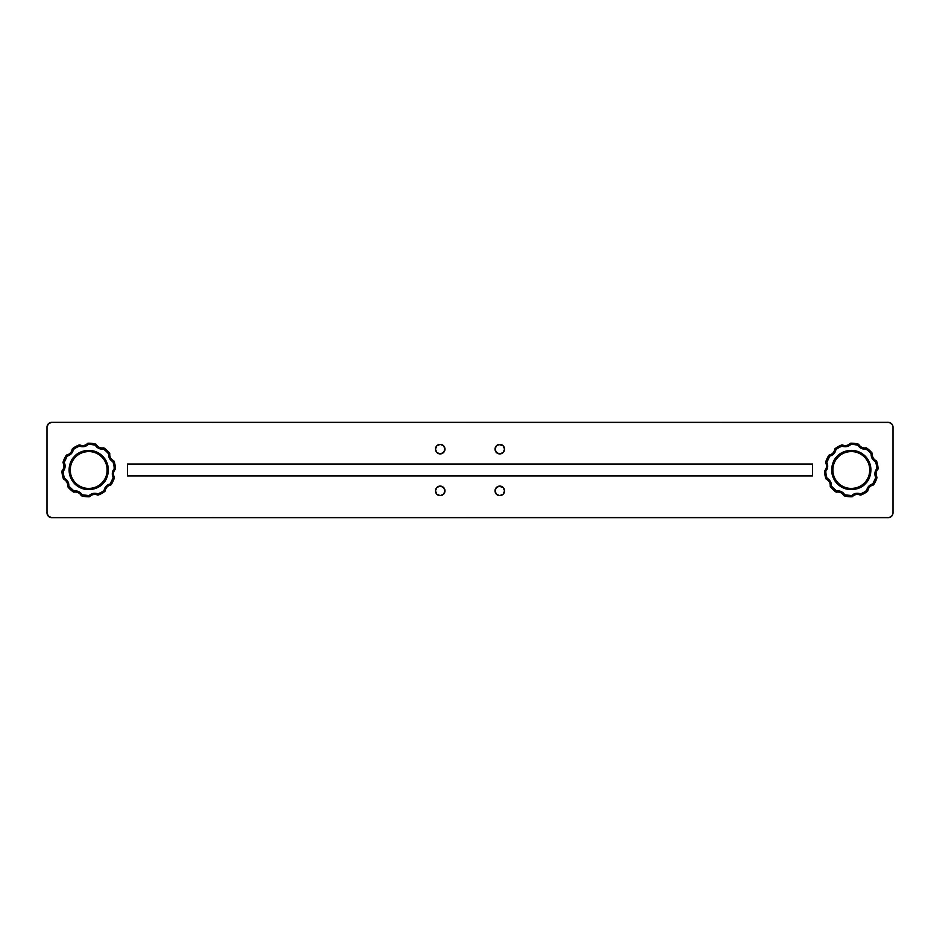 <?xml version="1.0" encoding="UTF-8"?>
<svg xmlns="http://www.w3.org/2000/svg" width="940" height="940" viewBox="0 0 940 940"><rect width="100%" height="100%" fill="white"/><g stroke="black" fill="none" stroke-linecap="round" stroke-linejoin="round"><path stroke-width="1.41" d="M105.186 490.633L105.28 490.656A1.187 1.187 0 0 1 104.975 491.291L105.28 490.656A6.686 6.686 0 0 1 110.462 485.099L111.073 484.746A1.187 1.187 0 0 1 110.462 485.099L110.203 483.936L106.126 486.25A7.873 7.873 0 0 0 104.093 490.48L105.28 490.656A6.686 6.686 0 0 1 107.007 487.073L106.126 486.25L104.093 490.48L101.121 492.407L97.901 493.911L93.248 493.394L89.124 495.615L82.097 494.746L78.631 491.596L73.99 490.974L68.808 486.133L67.856 481.55L64.472 478.307L63.556 474.888L63.121 471.363L65.048 467.086L64.214 462.48L67.21 456.065L71.275 453.75L73.308 449.52L76.293 447.593L79.501 446.089L84.165 446.606L88.29 444.385L91.826 444.573L95.316 445.255L98.782 448.404L103.424 449.026L106.185 451.271L108.605 453.867L109.545 458.45L112.941 461.693L113.858 465.112L114.281 468.637L112.354 472.914L113.2 477.52L110.203 483.936L111.202 484.582A26.814 26.814 0 0 0 114.339 477.873A26.814 26.814 0 0 1 111.202 484.582A1.187 1.187 0 0 1 111.073 484.746L111.12 484.535M104.763 491.362L104.975 491.291A1.187 1.187 0 0 1 104.81 491.432A26.814 26.814 0 0 1 98.336 495.016A26.814 26.814 0 0 0 104.81 491.432L104.093 490.48A25.615 25.615 0 0 1 97.901 493.911L98.336 495.016A1.187 1.187 0 0 1 97.431 495.004L97.901 493.911A7.873 7.873 0 0 0 89.124 495.615L89.97 496.449A6.686 6.686 0 0 1 97.431 495.004L97.572 494.687M76.504 456.135L75.2 457.404C78.337 452.951 91.133 447.358 101.297 456.499C111.132 466.005 106.431 479.153 102.213 482.596L103.083 483.407C107.583 479.741 112.577 465.747 102.119 455.618C91.286 445.889 77.667 451.846 74.331 456.593L75.2 457.404A18.471 18.471 0 0 1 101.297 456.499A18.471 18.471 0 0 1 102.213 482.596A18.471 18.471 0 0 1 76.105 483.501A18.471 18.471 0 0 1 75.2 457.404L74.013 458.814M73.496 491.655L73.297 491.949A1.187 1.187 0 0 0 74.19 492.149L74.178 492.125A1.187 1.187 0 0 1 73.297 491.949A26.814 26.814 0 0 1 67.88 486.885A26.814 26.814 0 0 0 73.297 491.949L73.99 490.974L74.19 492.149A6.686 6.686 0 0 1 81.063 495.356L82.097 494.746L81.792 495.897A26.814 26.814 0 0 0 89.147 496.802A26.814 26.814 0 0 1 81.792 495.897A1.187 1.187 0 0 1 81.063 495.356L81.063 495.356A1.187 1.187 0 0 0 81.792 495.897L81.98 495.192M64.038 478.46L63.344 478.695A1.187 1.187 0 0 0 63.944 479.377A1.187 1.187 0 0 1 63.344 478.695A26.814 26.814 0 0 1 61.934 471.422A26.814 26.814 0 0 0 63.344 478.695L64.472 478.307L63.944 479.377A6.686 6.686 0 0 1 67.621 486.027L68.808 486.133A7.873 7.873 0 0 0 64.472 478.307A25.615 25.615 0 0 1 63.121 471.363A7.873 7.873 0 0 0 64.214 462.48A25.615 25.615 0 0 1 67.21 456.065A7.873 7.873 0 0 0 73.308 449.52A25.615 25.615 0 0 1 79.501 446.089A7.873 7.873 0 0 0 88.29 444.385A25.615 25.615 0 0 1 95.316 445.255A7.873 7.873 0 0 0 103.424 449.026L103.224 447.851A6.686 6.686 0 0 1 96.338 444.644A6.686 6.686 0 0 0 99.288 447.322A6.686 6.686 0 0 1 96.338 444.644L95.316 445.255L95.621 444.103A26.814 26.814 0 0 0 88.266 443.198A26.814 26.814 0 0 1 95.621 444.103A1.187 1.187 0 0 1 96.338 444.644A1.187 1.187 0 0 0 95.621 444.103L95.621 444.103M63.098 462.139L63.074 462.128A1.187 1.187 0 0 0 63.156 463.032L63.156 463.032A1.187 1.187 0 0 1 63.074 462.128A26.814 26.814 0 0 1 66.211 455.418A26.814 26.814 0 0 0 63.074 462.128L64.214 462.48L63.156 463.032A6.686 6.686 0 0 1 62.228 470.564L63.121 471.363L61.934 471.422A1.187 1.187 0 0 1 62.228 470.564L62.228 470.564A1.187 1.187 0 0 0 61.934 471.422L61.934 471.422M72.474 449.402L73.308 449.52L72.592 448.568A1.187 1.187 0 0 0 72.133 449.344A1.187 1.187 0 0 1 72.592 448.568A26.814 26.814 0 0 1 79.078 444.984A26.814 26.814 0 0 0 72.592 448.568L73.308 449.52L72.133 449.344A6.686 6.686 0 0 1 66.951 454.901L67.21 456.065L66.211 455.418A1.187 1.187 0 0 1 66.951 454.901A1.187 1.187 0 0 0 66.211 455.418L67.21 456.065L66.951 454.925L66.211 455.418M88.266 443.198L88.266 443.198A1.187 1.187 0 0 0 87.432 443.551L87.432 443.551A1.187 1.187 0 0 1 88.266 443.198L88.29 444.385L87.432 443.551A6.686 6.686 0 0 1 79.982 444.996L79.501 446.089L79.078 444.984A1.187 1.187 0 0 1 79.982 444.996A1.187 1.187 0 0 0 79.078 444.984L79.089 444.996M103.236 447.945L103.224 447.875A1.187 1.187 0 0 1 104.105 448.051L103.424 449.026A25.615 25.615 0 0 1 108.605 453.867A7.873 7.873 0 0 0 112.941 461.693L113.47 460.623A6.686 6.686 0 0 1 109.792 453.973L108.605 453.867L109.522 453.115A26.814 26.814 0 0 0 104.105 448.051A26.814 26.814 0 0 1 109.522 453.115A1.187 1.187 0 0 1 109.792 453.973A1.187 1.187 0 0 0 109.522 453.115L109.252 453.327M113.975 461.329L114.069 461.305A1.187 1.187 0 0 0 113.47 460.623A1.187 1.187 0 0 1 114.069 461.305L112.941 461.693A25.615 25.615 0 0 1 114.281 468.637A7.873 7.873 0 0 0 113.2 477.52L114.245 476.968A6.686 6.686 0 0 1 115.174 469.436L114.281 468.637L115.479 468.578A26.814 26.814 0 0 0 114.069 461.305A26.814 26.814 0 0 1 115.479 468.578A1.187 1.187 0 0 1 115.174 469.436L115.174 469.424A1.187 1.187 0 0 0 115.479 468.578L115.479 468.578M867.784 490.633L867.867 490.656A1.187 1.187 0 0 1 867.561 491.291L867.867 490.656A6.686 6.686 0 0 1 873.048 485.099L873.659 484.746A1.187 1.187 0 0 1 873.048 485.099L872.79 483.936L868.725 486.25A7.873 7.873 0 0 0 866.692 490.48L867.867 490.656A6.686 6.686 0 0 1 869.594 487.073L868.725 486.25L866.692 490.48L863.707 492.407L860.5 493.911L855.835 493.394L851.711 495.615L844.684 494.746L841.218 491.596L836.577 490.974L831.395 486.133L830.455 481.55L827.059 478.307L826.143 474.888L825.72 471.363L827.647 467.086L826.8 462.48L829.797 456.065L833.874 453.75L835.907 449.52L838.88 447.593L842.099 446.089L846.752 446.606L850.876 444.385L854.425 444.573L857.903 445.255L861.369 448.404L866.01 449.026L868.772 451.271L871.192 453.867L872.144 458.45L875.528 461.693L876.444 465.112L876.879 468.637L874.952 472.914L875.786 477.52L872.79 483.936L873.789 484.582A26.814 26.814 0 0 0 876.926 477.873A26.814 26.814 0 0 1 873.789 484.582A1.187 1.187 0 0 1 873.659 484.746L873.718 484.535M867.35 491.362L867.561 491.291A1.187 1.187 0 0 1 867.409 491.432A26.814 26.814 0 0 1 860.923 495.016A26.814 26.814 0 0 0 867.409 491.432L866.692 490.48A25.615 25.615 0 0 1 860.5 493.911L860.923 495.016A1.187 1.187 0 0 1 860.018 495.004L860.5 493.911A7.873 7.873 0 0 0 851.711 495.615L852.568 496.449A6.686 6.686 0 0 1 860.018 495.004L860.159 494.687M839.091 456.135L837.787 457.404C840.936 452.951 853.732 447.358 863.895 456.499C873.718 466.005 869.03 479.153 864.8 482.596L865.67 483.407C870.17 479.741 875.164 465.747 864.706 455.618C853.884 445.889 840.266 451.846 836.917 456.593L837.787 457.404A18.471 18.471 0 0 1 863.895 456.499A18.471 18.471 0 0 1 864.8 482.596A18.471 18.471 0 0 1 838.703 483.501A18.471 18.471 0 0 1 837.787 457.404L836.6 458.814M836.095 491.655L835.895 491.949A1.187 1.187 0 0 0 836.776 492.149L836.776 492.125A1.187 1.187 0 0 1 835.895 491.949A26.814 26.814 0 0 1 830.478 486.885A26.814 26.814 0 0 0 835.895 491.949L836.577 490.974L836.776 492.149A6.686 6.686 0 0 1 843.662 495.356L844.684 494.746L844.379 495.897A26.814 26.814 0 0 0 851.734 496.802A26.814 26.814 0 0 1 844.379 495.897A1.187 1.187 0 0 1 843.662 495.356L843.662 495.356A1.187 1.187 0 0 0 844.379 495.897L844.567 495.192M826.636 478.46L825.931 478.695A1.187 1.187 0 0 0 826.53 479.377A1.187 1.187 0 0 1 825.931 478.695A26.814 26.814 0 0 1 824.521 471.422A26.814 26.814 0 0 0 825.931 478.695L827.059 478.307L826.53 479.377A6.686 6.686 0 0 1 830.208 486.027L831.395 486.133A7.873 7.873 0 0 0 827.059 478.307A25.615 25.615 0 0 1 825.72 471.363A7.873 7.873 0 0 0 826.8 462.48A25.615 25.615 0 0 1 829.797 456.065A7.873 7.873 0 0 0 835.907 449.52A25.615 25.615 0 0 1 842.099 446.089A7.873 7.873 0 0 0 850.876 444.385A25.615 25.615 0 0 1 857.903 445.255A7.873 7.873 0 0 0 866.01 449.026L865.811 447.851A6.686 6.686 0 0 1 858.937 444.644L857.903 445.255L858.208 444.103A26.814 26.814 0 0 0 850.853 443.198A26.814 26.814 0 0 1 858.208 444.103A1.187 1.187 0 0 1 858.937 444.644A1.187 1.187 0 0 0 858.208 444.103L858.126 444.432M825.684 462.139L825.661 462.128A1.187 1.187 0 0 0 825.755 463.032L825.755 463.032A1.187 1.187 0 0 1 825.661 462.128L825.684 462.139A26.814 26.814 0 0 1 828.798 455.418A26.814 26.814 0 0 0 825.661 462.128L826.8 462.48L825.755 463.032A6.686 6.686 0 0 1 824.827 470.564L825.72 471.363L824.521 471.422A1.187 1.187 0 0 1 824.827 470.564L824.827 470.564A1.187 1.187 0 0 0 824.521 471.422L824.521 471.422M835.073 449.402L835.907 449.52L835.19 448.568A1.187 1.187 0 0 0 834.72 449.344A1.187 1.187 0 0 1 835.19 448.568A26.814 26.814 0 0 1 841.664 444.984A26.814 26.814 0 0 0 835.19 448.568L835.907 449.52L834.72 449.344A6.686 6.686 0 0 1 829.538 454.901L829.797 456.065L828.798 455.418A1.187 1.187 0 0 1 829.538 454.901A1.187 1.187 0 0 0 828.798 455.418L829.797 456.065L829.55 454.925L828.81 455.418M850.853 443.198L850.853 443.198A1.187 1.187 0 0 0 850.03 443.551L850.03 443.551A1.187 1.187 0 0 1 850.853 443.198L850.876 444.385L850.03 443.551A6.686 6.686 0 0 1 842.569 444.996L842.099 446.089L841.664 444.984A1.187 1.187 0 0 1 842.569 444.996A1.187 1.187 0 0 0 841.664 444.984L841.676 444.996M865.834 447.945L865.822 447.875A1.187 1.187 0 0 1 866.704 448.051L866.01 449.026A25.615 25.615 0 0 1 871.192 453.867A7.873 7.873 0 0 0 875.528 461.693L876.057 460.623A6.686 6.686 0 0 1 872.379 453.973L871.192 453.867L872.12 453.115A26.814 26.814 0 0 0 866.704 448.051A26.814 26.814 0 0 1 872.12 453.115A1.187 1.187 0 0 1 872.379 453.973L872.379 453.973A1.187 1.187 0 0 0 872.12 453.115L871.85 453.327M876.573 461.329L876.656 461.305A1.187 1.187 0 0 0 876.057 460.623A1.187 1.187 0 0 1 876.656 461.305L875.528 461.693A25.615 25.615 0 0 1 876.879 468.637A7.873 7.873 0 0 0 875.786 477.52L876.844 476.968A6.686 6.686 0 0 1 877.772 469.436L876.879 468.637L878.066 468.578A26.814 26.814 0 0 0 876.656 461.305A26.814 26.814 0 0 1 878.066 468.578A1.187 1.187 0 0 1 877.772 469.436L877.772 469.424A1.187 1.187 0 0 0 878.066 468.578L878.066 468.578M441.142 453.82L440.214 453.914A4.77 4.77 0 0 1 435.443 449.144A4.77 4.77 0 0 1 440.214 444.385L443.586 445.783L444.973 449.144L443.586 452.516L440.214 453.914L436.841 452.516L435.443 449.144L436.841 445.783L440.214 444.385A4.77 4.77 0 0 1 444.973 449.144A4.77 4.77 0 0 1 440.214 453.914L436.841 452.516M441.142 495.521L440.214 495.615A4.77 4.77 0 0 1 435.443 490.856A4.77 4.77 0 0 1 440.214 486.086L443.586 487.484L444.973 490.856L443.586 494.217L440.214 495.615L436.841 494.217L435.443 490.856L436.841 487.484L440.214 486.086A4.77 4.77 0 0 1 444.973 490.856A4.77 4.77 0 0 1 440.214 495.615L436.841 494.217M500.714 453.82L499.786 453.914A4.77 4.77 0 0 1 495.028 449.144A4.77 4.77 0 0 1 499.786 444.385L503.159 445.783L504.557 449.144L503.159 452.516L499.786 453.914L496.414 452.516L495.028 449.144L496.414 445.783L499.786 444.385A4.77 4.77 0 0 1 504.557 449.144A4.77 4.77 0 0 1 499.786 453.914L498.858 453.82M500.714 495.521L499.786 495.615A4.77 4.77 0 0 1 495.028 490.856A4.77 4.77 0 0 1 499.786 486.086L503.159 487.484L504.557 490.856L503.159 494.217L499.786 495.615L496.414 494.217L495.028 490.856L496.414 487.484L499.786 486.086A4.77 4.77 0 0 1 504.557 490.856A4.77 4.77 0 0 1 499.786 495.615L498.858 495.521M127.429 475.957L812.571 475.957L812.571 464.043L127.429 464.043L127.429 475.957L812.571 475.957L812.571 464.043L127.429 464.043L127.429 475.957M893 427.101L893 512.899A4.77 4.77 0 0 1 888.23 517.658L51.771 517.658A4.77 4.77 0 0 1 47 512.899L47 427.101A4.77 4.77 0 0 1 51.771 422.342L48.398 423.728L47 427.101L47 512.899L48.398 516.272L51.771 517.658L889.17 517.576L892.201 515.543L893 512.899L893 427.101L892.201 424.457L889.17 422.424L51.771 422.342L888.23 422.342A4.77 4.77 0 0 1 893 427.101L892.906 426.173M49.938 422.706L48.398 423.728M47 512.899L47.094 513.827M48.398 516.272L49.938 517.294M890.062 517.294L891.602 516.272M891.602 423.728L890.062 422.706M498.858 444.479L503.159 445.783M503.159 452.516L501.608 453.55M497.143 453.115L496.414 452.516M495.11 450.072L495.38 447.322M496.414 445.783L497.143 445.184M439.286 444.479L441.142 444.479M442.858 445.184L443.586 445.783M444.89 448.216L444.62 450.977M443.586 452.516L442.858 453.115M436.841 445.783L438.393 444.749M439.286 486.18L441.142 486.18M442.858 486.885L443.586 487.484M444.89 489.928L444.62 492.678M443.586 494.217L442.858 494.816M436.841 487.484L438.393 486.45M498.858 486.18L503.159 487.484M503.159 494.217L501.608 495.251M497.143 494.816L496.414 494.217M495.11 491.785L495.38 489.023M496.414 487.484L497.143 486.885M831.43 484.946L831.277 483.771M830.948 482.631L828.081 478.918M826.436 470.411L827 469.377M827.576 464.724L827.27 463.573M835.202 451.788L835.636 450.683M843.215 446.488L844.39 446.7M848.985 445.807L849.983 445.172M858.584 446.23L862.485 448.827M863.649 449.073L864.835 449.144M871.168 455.054L871.321 456.229M871.65 457.369L874.505 461.082M876.162 469.589L875.587 470.623M875.011 475.276L875.316 476.427M867.385 488.213L866.95 489.317M859.372 493.512L858.208 493.3M853.602 494.193L852.604 494.828M844.014 493.77L840.113 491.173M838.95 490.927L837.763 490.856M863.496 483.865L864.8 482.596C861.663 487.049 848.867 492.642 838.703 483.501C828.869 473.995 833.568 460.847 837.787 457.404L836.917 456.593L833.651 461.34L831.641 470.681L833.404 478.155L837.881 484.382L842.639 487.649L848.127 489.399L853.896 489.481L859.442 487.895L864.283 484.758L868.008 480.352L870.299 475.053L870.945 469.319L869.9 463.643L867.256 458.52L863.237 454.373L858.185 451.588L852.545 450.378L846.787 450.859L841.429 452.998L836.917 456.593C832.417 460.259 827.423 474.254 837.881 484.382C848.714 494.111 862.332 488.154 865.67 483.407L864.8 482.596L865.987 481.186M865.975 448.803L866.704 448.051A1.187 1.187 0 0 0 865.811 447.851L865.822 447.875A6.686 6.686 0 0 1 858.937 444.644L858.855 444.69M876.327 461.411L875.528 461.693L876.057 460.623A6.686 6.686 0 0 1 872.379 453.973M850.03 443.551L850.042 443.562A6.686 6.686 0 0 1 842.569 444.996L842.099 446.089L841.864 445.478M876.538 477.132L876.844 476.968A6.686 6.686 0 0 1 877.772 469.436M835.19 448.568L834.72 449.344A6.686 6.686 0 0 1 829.538 454.901L829.538 454.901M876.903 477.861L876.926 477.873A1.187 1.187 0 0 0 876.844 476.968L876.844 476.968A1.187 1.187 0 0 1 876.926 477.873L875.786 477.52A25.615 25.615 0 0 1 872.79 483.936A7.873 7.873 0 0 0 868.725 486.25L869.594 487.073A6.686 6.686 0 0 1 873.048 485.099L873.048 485.099M825.755 463.032A6.686 6.686 0 0 1 824.827 470.564L824.827 470.576M852.568 496.449A1.187 1.187 0 0 1 851.734 496.802A1.187 1.187 0 0 0 852.568 496.449L852.039 495.932L852.568 496.449A6.686 6.686 0 0 1 860.018 495.004L860.018 495.004A1.187 1.187 0 0 0 860.923 495.016L860.911 495.004M826.577 479.294L826.53 479.377A6.686 6.686 0 0 1 830.208 486.027L830.302 486.027M851.734 496.802L851.711 495.615A25.615 25.615 0 0 1 844.684 494.746A7.873 7.873 0 0 0 836.577 490.974A25.615 25.615 0 0 1 831.395 486.133L830.478 486.885A1.187 1.187 0 0 1 830.208 486.027A1.187 1.187 0 0 0 830.478 486.885L831.172 486.121M836.776 492.149L836.776 492.125A6.686 6.686 0 0 1 843.662 495.356M851.722 496.073L851.734 496.72M866.915 490.515L867.291 491.268M873.624 484.476L872.79 483.936L872.978 484.758M850.547 444.068L850.865 443.281M825.825 462.997L826.8 462.48L826.178 462.292M824.615 471.422L825.367 471.058M826.695 479.071L826.848 478.389M68.832 484.946L68.679 483.771M68.35 482.631L65.495 478.918M63.838 470.411L64.413 469.377M64.989 464.724L64.684 463.573M72.615 451.788L73.05 450.683M80.629 446.488L81.792 446.7M86.398 445.807L87.397 445.172M95.986 446.23L99.887 448.827M101.05 449.073L102.237 449.144M108.57 455.054L108.723 456.229M109.052 457.369L111.919 461.082M113.564 469.589L113 470.623M112.424 475.276L112.73 476.427M104.798 488.213L104.364 489.317M96.785 493.512L95.61 493.3M91.016 494.193L90.017 494.828M81.416 493.77L77.515 491.173M76.352 490.927L75.165 490.856M100.909 483.865L102.213 482.596C99.064 487.049 86.269 492.642 76.105 483.501C66.282 473.995 70.97 460.847 75.2 457.404L74.331 456.593L71.052 461.34L69.055 470.681L70.817 478.155L75.294 484.382L80.041 487.649L85.54 489.399L91.309 489.481L96.855 487.895L101.696 484.758L105.421 480.352L107.701 475.053L108.359 469.319L107.313 463.643L104.657 458.52L100.639 454.373L95.598 451.588L89.946 450.378L84.201 450.859L78.843 452.998L74.331 456.593C69.83 460.259 64.837 474.254 75.294 484.382C86.116 494.111 99.734 488.154 103.083 483.407L102.213 482.596L103.4 481.186M103.388 448.803L104.105 448.051A1.187 1.187 0 0 0 103.224 447.851L103.224 447.875A6.686 6.686 0 0 1 99.288 447.322M113.728 461.411L112.941 461.693L113.47 460.623A6.686 6.686 0 0 1 109.792 453.973L109.769 453.973M87.432 443.551L87.444 443.551A6.686 6.686 0 0 1 79.982 444.996L79.501 446.089L79.265 445.478M113.94 477.132L114.245 476.968A6.686 6.686 0 0 1 115.174 469.436M72.592 448.568L72.133 449.344A6.686 6.686 0 0 1 66.951 454.901L66.951 454.901M114.316 477.861L114.339 477.873A1.187 1.187 0 0 0 114.245 476.968L114.245 476.968A1.187 1.187 0 0 1 114.339 477.873L113.2 477.52A25.615 25.615 0 0 1 110.203 483.936A7.873 7.873 0 0 0 106.126 486.25L107.007 487.073A6.686 6.686 0 0 1 110.462 485.099L110.462 485.099M63.156 463.032A6.686 6.686 0 0 1 62.228 470.564L62.228 470.576M89.97 496.449A1.187 1.187 0 0 1 89.147 496.802A1.187 1.187 0 0 0 89.97 496.449L89.453 495.932L89.97 496.449A6.686 6.686 0 0 1 97.431 495.004L97.431 495.004A1.187 1.187 0 0 0 98.336 495.016L98.324 495.004M63.979 479.294L63.944 479.377A6.686 6.686 0 0 1 67.621 486.027L67.715 486.027M89.124 496.073L89.124 495.615A25.615 25.615 0 0 1 82.097 494.746A7.873 7.873 0 0 0 73.99 490.974A25.615 25.615 0 0 1 68.808 486.133L67.88 486.885A1.187 1.187 0 0 1 67.621 486.027L67.645 486.027A1.187 1.187 0 0 0 67.88 486.885L68.573 486.121M74.19 492.149L74.178 492.125A6.686 6.686 0 0 1 81.063 495.356M104.328 490.515L104.692 491.268M111.038 484.476L110.203 483.936L110.38 484.758M87.96 444.068L88.266 443.281M63.239 462.997L64.214 462.48L63.579 462.292M62.028 471.422L62.78 471.058M64.096 479.071L64.249 478.389"/></g></svg>
